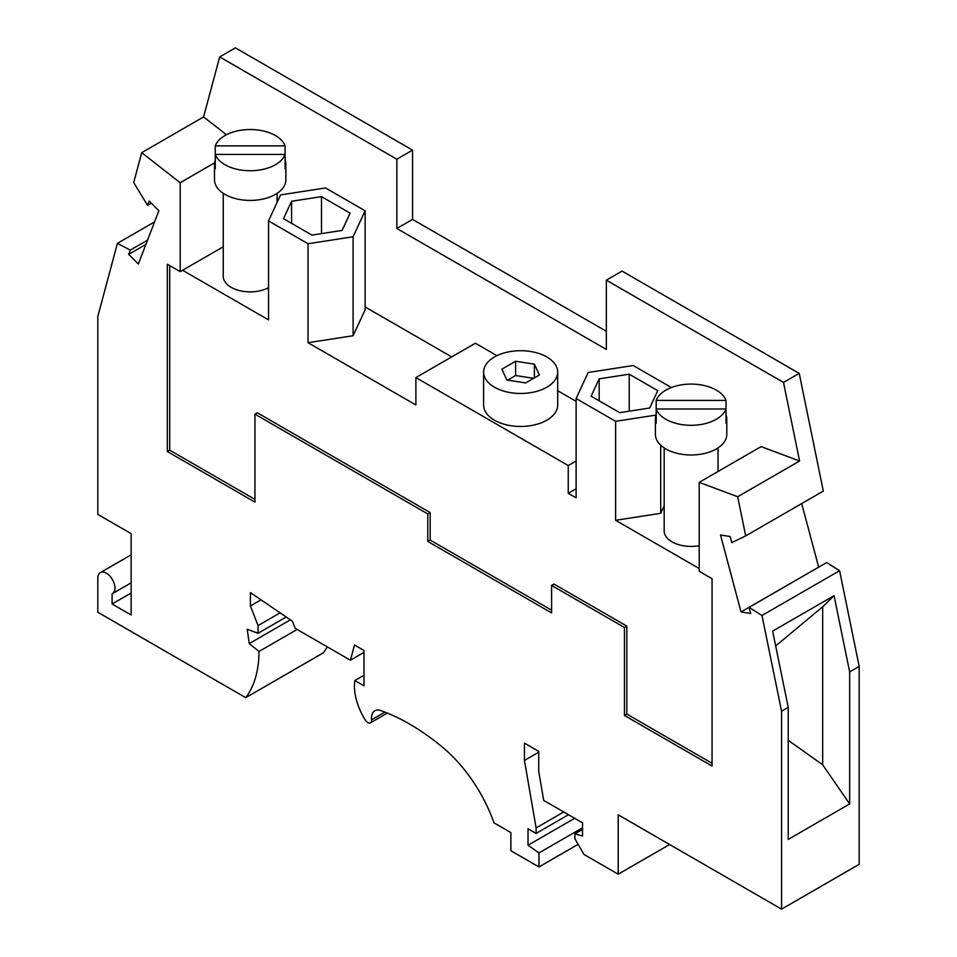 <?xml version="1.0" encoding="UTF-8"?>
<svg xmlns="http://www.w3.org/2000/svg" width="957" height="957" viewBox="0 0 957 957"><rect width="100%" height="100%" fill="white"/><g stroke="black" fill="none" stroke-linecap="round" stroke-linejoin="round"><path stroke-width="1.44" d="M363.983 675.271L354.832 680.559L363.983 685.846L363.983 650.461L354.497 644.982L350.418 660.222L295.187 628.33L292.435 621.249L250.423 592.622L250.423 605.948L258.043 625.591L258.043 633.283L247.217 629.239L249.227 643.594L259.024 651.454A127.939 73.868 -120 0 1 245.722 697.653L97.817 612.253L97.817 578.172A12.118 6.998 -120 0 1 100.329 572.621A12.118 6.998 -120 0 1 112.448 579.619A12.118 6.998 -120 0 1 112.448 593.615A12.118 6.998 -120 0 1 112.101 593.795L112.101 604.011L131.145 615.004L131.145 533.635L97.817 514.388L97.817 316.456L117.4 243.353L130.308 250.124L128.681 254.347L138.346 263.988L158.862 210.743L149.196 201.102L147.569 205.324L133.693 182.56L141.708 152.653L180.191 182.715L180.191 271.644L167.331 264.216L167.331 451.537L254.945 502.126L254.945 414.154L427.791 513.945L427.791 541.435L551.591 612.911L551.591 585.421L624.442 627.481L624.442 715.453L626.823 714.078L626.823 626.105L624.442 627.481M354.832 680.559A45.123 26.042 -120 0 0 365.275 719.987A5.383 3.11 -120 0 0 370.491 722.798A5.383 3.11 -120 0 0 371.579 719.784A16.161 9.331 -120 0 1 374.845 710.752A16.161 9.331 -120 0 1 380.802 710.561A218.172 125.965 -120 0 1 442.421 747.142A107.746 62.205 -120 0 1 493.979 822.841L510.882 832.59L510.882 850.737L538.97 866.958L578.136 844.337M538.731 752.178L524.448 760.42L536.111 827.913L536.111 833.415L528.025 828.738L528.025 845.234L538.97 852.938L538.97 866.958M524.448 760.42L524.448 743.111L538.731 751.353L538.731 771.498L543.732 800.423L582.538 822.829L582.538 836.023L574.918 833.822L574.918 838.775L583.973 854.445L618.198 874.208L669.625 844.517M745.694 535.896L823.307 491.085L799.215 373.374L783.508 382.441L799.585 460.999L737.68 496.743L745.694 535.896L731.818 542.631L730.191 536.53L720.525 535.011L741.041 611.954L750.707 613.473L749.08 607.36L761.987 615.495L781.57 711.218L781.57 909.15L618.198 814.826L618.198 874.208M737.68 496.743L699.196 482.352L699.196 571.293L712.056 578.71L712.056 766.031L624.442 715.453M261.01 599.836L250.423 605.948M280.102 612.851L258.043 625.591M286.215 617.014L258.043 633.283M290.366 619.849L249.227 643.594M297.125 629.455L259.024 651.454M245.722 697.653L323.334 652.841A127.939 73.868 -120 0 0 327.282 646.86M783.508 382.441L606.343 280.162L606.343 349.437L396.844 228.484L396.844 159.209L412.551 150.129L235.398 47.85L219.679 56.918L203.602 116.921L141.708 152.653M412.551 150.129L412.551 219.404L396.844 228.484M606.343 331.289L412.551 219.404M799.215 373.374L622.062 271.094L606.343 280.162M801.703 503.561L818.654 567.142L741.041 611.954M749.08 607.36L826.692 562.56L839.6 570.695L859.183 666.407L859.183 864.338L781.57 909.15M363.983 652.387L350.418 660.222M849.66 671.91L849.66 803.94L788.233 839.397L788.233 707.367L772.634 631.118L834.061 595.649L849.66 671.91L859.183 666.407M781.57 711.218L788.233 707.367M761.987 615.495L839.6 570.695M799.585 460.999L761.102 446.62L699.196 482.352M396.844 159.209L219.679 56.918M226.438 134.746L203.602 116.921M451.692 356.913L365.143 306.946M180.191 271.644L182.572 270.269L268.522 319.889L268.522 220.923L308.034 243.736L308.034 342.702L415.888 404.967L415.888 377.584L475.402 343.228L496.934 355.657M557.68 390.719L576.114 401.366M534.389 364.15L539.413 374.988L525.668 382.932L506.899 380.025L501.863 369.187L515.608 361.244L534.389 364.15L534.389 377.895M415.888 377.584L568.255 465.557L568.255 493.322L576.114 497.855L576.114 398.507L615.626 421.331L615.626 520.297L699.196 568.542M169.712 265.591L169.712 450.173L254.945 499.375M254.945 414.154L257.325 412.778L430.172 512.569L427.791 513.945M551.591 585.421L553.971 584.045L626.823 626.105M626.823 714.078L712.056 763.279M308.034 342.702L353.097 335.74L365.143 309.793L365.143 210.827L325.512 187.955L280.592 194.905L268.522 220.923M223.244 193.338L223.244 276.31A26.94 15.551 0 0 0 239.417 290.569A26.94 15.551 0 0 0 268.522 287.71M182.572 270.269L223.244 246.786M285.102 160.154A35.684 20.599 180 0 1 285.868 164.425L285.868 179.82A35.684 20.599 180 0 1 275.425 194.391A35.684 20.599 180 0 1 236.523 198.853A35.684 20.599 180 0 1 214.5 179.82L214.5 164.425A35.684 20.599 180 0 1 215.277 160.154M285.102 145.859L215.277 145.859A35.684 20.599 180 0 1 224.943 135.559A35.684 20.599 180 0 1 260.328 130.379A35.684 20.599 180 0 1 285.102 145.859L285.102 168.707A35.684 20.599 180 0 0 285.868 164.425M285.102 154.412A35.684 20.599 180 0 1 275.425 164.7A35.684 20.599 180 0 1 240.04 169.891A35.684 20.599 180 0 1 215.277 154.412L285.102 154.412M215.277 145.859L215.277 168.707A35.684 20.599 180 0 1 214.5 164.425M308.034 243.736L353.097 236.762L365.143 210.827M353.097 236.762L353.097 335.74M283.499 218.675L291.586 201.257L321.492 196.628L350.118 213.148L342.104 230.422L311.922 235.087L283.499 218.675M321.492 196.628L321.492 233.604M291.586 201.257L291.586 223.34M214.595 162.846L180.191 182.715M169.712 450.173L167.331 451.537M551.591 610.159L430.172 540.059L427.791 541.435M430.172 540.059L430.172 512.569M671.359 387.525L633.247 365.526L588.184 372.488L576.114 398.507M664.17 505.846L660.701 513.323L660.701 445.172M591.127 396.186L599.178 378.84L629.227 374.199L657.746 390.659L649.695 408.005L619.658 412.658L591.127 396.186M615.626 421.331L656.059 415.075M629.227 374.199L629.227 411.175M599.178 400.827L599.178 378.84M660.701 513.323L615.626 520.297M147.569 205.324L151.29 203.183M145.895 244.418L128.681 254.347M130.308 250.124L147.522 240.183M131.145 593.005L112.101 604.011M117.4 243.353L154.567 221.892M664.17 447.9L664.17 530.872A26.94 15.551 0 0 0 699.196 545.705M726.016 414.716A35.684 20.599 180 0 1 726.794 418.987L726.794 434.382A35.684 20.599 180 0 1 716.338 448.953A35.684 20.599 180 0 1 677.448 453.415A35.684 20.599 180 0 1 655.413 434.382L655.413 418.987A35.684 20.599 180 0 1 656.191 414.716M656.191 400.421A35.684 20.599 180 0 1 665.869 390.121A35.684 20.599 180 0 1 701.242 384.941A35.684 20.599 180 0 1 726.016 400.421L656.191 400.421L656.191 408.974L726.016 408.974A35.684 20.599 180 0 1 716.338 419.262A35.684 20.599 180 0 1 680.965 424.453A35.684 20.599 180 0 1 656.191 408.974L656.191 423.269A35.684 20.599 180 0 1 655.413 418.987M726.016 400.421L726.016 423.269A35.684 20.599 180 0 0 726.794 418.987M483.608 372.082L483.608 405.074A37.036 21.377 0 0 0 494.446 420.195A37.036 21.377 0 0 0 534.807 424.836A37.036 21.377 0 0 0 557.68 405.074L557.68 372.082A37.036 21.377 0 0 0 546.83 356.973A37.036 21.377 0 0 0 506.468 352.332A37.036 21.377 0 0 0 483.608 372.082A37.036 21.377 0 0 0 494.446 387.202A37.036 21.377 0 0 0 534.807 391.844A37.036 21.377 0 0 0 557.68 372.082M576.114 461.023L568.255 465.557M568.255 493.322L576.114 488.788M849.66 803.94L822.685 764.775L822.685 606.798L834.061 595.649M775.852 646.872L775.852 645.784L822.685 606.798M822.685 764.775L788.233 740.335M582.538 829.432L574.918 833.822M563.733 811.967L536.111 827.913M582.538 827.781L538.97 852.938M574.678 818.295L528.025 845.234M568.494 814.718L536.111 833.415M507.641 380.144L515.608 375.539L533.635 378.326M515.608 361.244L515.608 375.539M384.905 712.092L371.579 719.784M387.334 713.073L370.491 722.798M131.145 554.821L100.329 572.621M131.145 582.813L112.448 593.615M718.037 471.478L718.037 447.9M277.123 202.382L277.123 193.338"/></g></svg>
